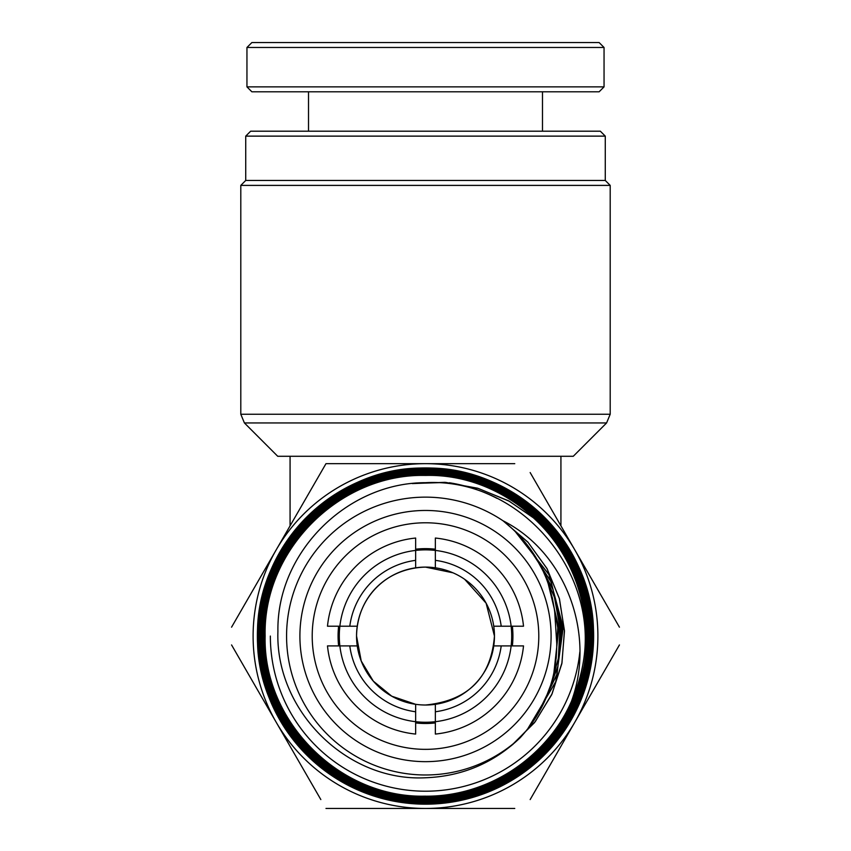 <?xml version="1.0" encoding="UTF-8"?>
<svg xmlns="http://www.w3.org/2000/svg" width="851" height="851" viewBox="0 0 851 851"><rect width="100%" height="100%" fill="white"/><g stroke="black" fill="none" stroke-linecap="round" stroke-linejoin="round"><path stroke-width="1.28" d="M429.659 42.55L599.125 42.55L604.05 47.475L246.95 47.475L251.875 42.55L429.659 42.55M604.05 86.876L599.125 91.802L251.875 91.802L246.95 86.876L604.05 86.876L604.05 47.475M497.027 498.378A155.148 155.148 0 0 0 449.402 482.762M527.95 513.057A160.073 160.073 0 0 1 585.573 636.059M245.726 136.128L250.651 131.203L600.349 131.203L605.274 136.128L245.726 136.128L245.726 180.465L605.274 180.465L610.199 185.39L240.801 185.39L240.801 414.246L610.199 414.246L606.593 422.947L244.407 422.947L277.734 456.285L573.266 456.285L606.593 422.947M290.074 525.844L290.074 456.285M493.75 645.909L511.132 645.909A86.196 86.196 0 0 0 415.65 550.427A86.196 86.196 0 0 0 339.868 626.208L349.793 626.208A76.345 76.345 0 0 1 415.65 560.352L415.65 567.808A68.952 68.952 0 0 1 493.75 645.909A68.952 68.952 0 0 1 415.65 704.309L391.737 696.182L373.334 681.151L361.218 661.004L356.548 636.059C357.197 597.519 385.758 568.181 425.5 567.106L452.966 572.808M464.71 579.34L486.112 603.189L494.452 636.059C491.07 677.747 468.082 700.735 425.5 705.022M415.65 711.766A76.345 76.345 0 0 1 349.793 645.909L357.25 645.909A68.952 68.952 0 0 0 415.65 704.309L415.65 721.691A86.196 86.196 0 0 0 511.132 645.909L523.514 645.909A98.503 98.503 0 0 1 435.35 734.073L435.35 711.766A76.345 76.345 0 0 0 501.207 645.909M357.25 645.909A68.952 68.952 0 0 1 415.65 567.808M415.65 560.352L415.65 538.045A98.503 98.503 0 0 0 327.486 626.208L339.868 626.208A86.196 86.196 0 0 0 339.868 645.909L349.793 645.909M435.35 560.352L435.35 538.045A98.503 98.503 0 0 1 523.514 626.208L501.207 626.208A76.345 76.345 0 0 0 435.35 560.352L435.35 567.808M493.75 626.208L501.207 626.208M435.35 704.309L435.35 711.766M349.793 626.208L357.25 626.208M560.926 525.844L560.926 456.285M270.352 636.059A155.148 155.148 0 0 0 417.564 791.005A155.148 155.148 0 0 0 579.839 651.919M415.65 734.073A98.503 98.503 0 0 1 327.486 645.909L339.868 645.909A86.196 86.196 0 0 0 415.65 721.691L415.65 734.073M425.5 761.656A125.597 125.597 0 0 1 299.903 636.059A125.597 125.597 0 0 1 425.5 510.462A125.597 125.597 0 0 1 551.097 636.059A125.597 125.597 0 0 1 425.5 761.656M425.5 522.78A113.289 113.289 0 0 0 312.211 636.059A113.289 113.289 0 0 0 425.5 749.348A113.289 113.289 0 0 0 538.789 636.059A113.289 113.289 0 0 0 425.5 522.78M435.35 722.935A87.43 87.43 0 0 1 415.65 722.935M338.634 645.909A87.43 87.43 0 0 1 338.634 626.208M415.65 549.193A87.43 87.43 0 0 1 435.35 549.193M425.5 774.984A138.926 138.926 0 0 0 520.206 737.7C493.74 763.007 462.167 776.367 425.5 777.771C346.463 781.867 275.16 710.277 277.915 631.431C276.532 552.522 346.985 482.538 425.5 482.687C520.248 477.528 601.072 572.808 582.658 665.493C570.33 739.338 500.42 797.515 425.5 796.185C487.389 796.696 546.97 758.103 571.574 701.075C595.668 634.803 566.617 552.937 502.941 520.727A138.926 138.926 0 0 0 286.574 636.059A138.926 138.926 0 0 0 425.5 774.984M425.5 803.748C515.036 805.908 595.179 725.775 592.913 636.197C595.253 546.853 514.919 466.476 425.5 468.912C336.305 466.699 256.374 546.714 258.63 635.803C256.321 725.009 336.219 805.014 425.5 802.663C514.259 804.918 594.115 725.137 591.828 636.325C594.168 547.342 514.366 467.635 425.5 469.997C336.879 467.848 257.449 547.214 259.715 635.931C257.374 724.392 337.007 804.014 425.5 801.578C513.887 803.738 592.945 724.563 590.743 636.282C593.009 547.991 513.919 468.752 425.5 471.092C337.624 468.837 258.534 547.884 260.8 635.771C258.481 723.903 337.453 802.812 425.5 800.493C513.206 802.631 591.902 724.052 589.658 636.208C591.977 548.587 513.121 469.752 425.5 472.177C337.985 470.05 259.693 548.416 261.885 635.878C259.629 723.233 337.996 801.748 425.5 799.408C512.557 801.61 590.785 723.382 588.573 636.357C590.839 549.097 512.727 470.965 425.5 473.262C338.73 471.103 260.725 548.969 262.97 635.867C260.672 722.69 338.719 800.685 425.5 798.323C512.142 800.408 589.669 722.861 587.488 636.218C589.743 549.757 512.047 471.986 425.5 474.347C512.047 471.943 589.786 549.735 587.53 636.208C589.711 722.893 512.153 800.451 425.5 798.355C338.698 800.706 260.629 722.722 262.927 635.846C260.693 548.969 338.719 471.05 425.5 473.22C512.759 470.933 590.871 549.086 588.615 636.346C590.828 723.403 512.6 801.642 425.5 799.451C338.017 801.812 259.576 723.244 261.842 635.888C259.64 548.374 337.953 470.018 425.5 472.135C513.153 469.741 592.019 548.544 589.7 636.24C591.956 724.063 513.185 802.695 425.5 800.536C337.411 802.855 258.449 723.914 260.757 635.761C258.513 547.853 337.57 468.816 425.5 471.05C513.919 468.699 593.062 547.991 590.785 636.25C592.998 724.595 513.908 803.769 425.5 801.621C337.028 803.993 257.374 724.627 259.672 635.857C257.438 547.033 337.039 467.795 425.5 469.965C514.515 467.614 594.168 547.374 591.87 636.314C594.115 725.137 514.429 804.918 425.5 802.706C336.485 804.993 256.47 725.531 258.587 636.059L257.545 636.059C255.279 725.743 335.9 806.174 425.5 803.748M425.5 467.944A168.126 168.126 0 0 1 593.626 636.059A168.126 168.126 0 0 1 425.5 804.184A168.126 168.126 0 0 1 257.374 636.059A168.126 168.126 0 0 1 425.5 467.944M257.545 636.059C255.183 546.299 335.826 465.752 425.5 468.082C514.727 465.933 594.806 545.023 593.487 634.506L593.445 634.506C594.743 545.459 514.483 466.178 425.5 468.624C336.177 466.603 256.215 546.459 258.587 636.059M582.658 665.493A159.892 159.892 0 0 1 571.574 701.075M425.5 797.238C511.377 799.397 588.605 722.254 586.403 636.314C588.679 550.267 511.44 473.124 425.5 475.432C339.772 473.358 262.959 550.118 265.14 635.92C262.885 721.499 339.889 798.504 425.5 796.142C339.868 798.546 262.842 721.52 265.097 635.92C262.916 550.097 339.751 473.316 425.5 475.39C511.472 473.092 588.711 550.235 586.445 636.325C588.647 722.265 511.387 799.44 425.5 797.27C339.092 799.536 261.778 722.148 264.012 635.803C261.842 549.597 339.198 472.156 425.5 474.305C339.241 472.177 261.874 549.618 264.055 635.793C261.821 722.127 339.113 799.504 425.5 797.238M514.77 463.667L325.976 463.667L231.568 627.176M320.838 472.56L325.976 463.667M231.568 644.941L320.838 799.568M325.976 808.45L514.77 808.45M530.162 799.568L619.432 644.941M619.432 627.176L530.162 472.56M425.5 463.667A172.391 172.391 0 0 1 574.797 722.254A172.391 172.391 0 0 1 276.203 722.254A172.391 172.391 0 0 1 425.5 463.667M520.206 737.7C544.608 711.032 556.788 679.555 556.756 643.271L554.714 611.912C549.757 574.574 532.503 544.172 502.941 520.727M554.714 611.912L556.767 643.835M552.182 597.168L557.799 627.751L556.128 658.802M547.938 582.627L558.884 627.676L553.778 673.79M542.013 568.564L554.416 597.04L559.969 627.612L558.362 658.642L549.703 688.502M534.513 555.224L553.022 589.445L561.054 627.538L557.948 666.354L543.959 702.703M525.45 542.672L551.161 581.871L562.139 627.474L557.065 674.13L536.534 716.34M514.919 531.152L548.852 574.351L563.224 627.4L555.735 681.885L527.567 729.137M503.079 520.823L527.865 542.076L547.002 568.542L559.437 598.753L564.49 631.038L561.862 663.62L551.703 694.703L534.566 722.563L511.398 745.657M552.31 597.732L557.756 627.751L556.192 658.227M548.129 583.169L558.841 627.687L553.895 673.215M542.268 569.085L554.458 597.328L559.926 627.612L558.373 658.355L549.884 687.948M534.832 555.714L553.086 589.743L561.011 627.538L557.969 666.056L544.204 702.171M525.822 543.129L551.246 582.158L562.096 627.485L557.107 673.832L536.853 715.84M515.344 531.567L548.948 574.638L563.181 627.4L555.799 681.587L527.939 728.669M503.547 521.195L528.045 542.342L546.991 568.606L559.341 598.551L564.436 630.538L561.968 662.844L552.108 693.725L535.353 721.488L512.632 744.625M413.416 483.464L445.998 482.453L478.453 488.495L509.324 501.25L537.162 520.397M537.704 520.876L551.671 534.651M552.182 535.226L564.681 551.267M565.117 551.905L575.276 569.042M575.627 569.723L583.307 587.222M583.563 587.903L588.988 605.625M589.158 606.316L592.519 624.719M412.32 483.581L444.988 482.336L477.581 488.197L508.611 500.824L536.63 519.887M537.172 520.365L551.161 534.024M551.682 534.609L564.266 550.576M564.702 551.225L574.957 568.34M575.308 569.011L583.095 586.52M583.35 587.201L588.849 604.912M589.03 605.593L592.466 623.974M593.434 633.708L593.487 634.506M512.366 626.208A87.43 87.43 0 0 1 512.366 645.909M542.481 131.203L542.481 91.802M246.95 86.876L246.95 47.475M308.519 131.203L308.519 91.802M610.199 185.39L610.199 414.246M605.274 180.465L605.274 136.128M245.726 180.465L240.801 185.39M240.801 414.246L244.407 422.947"/></g></svg>
